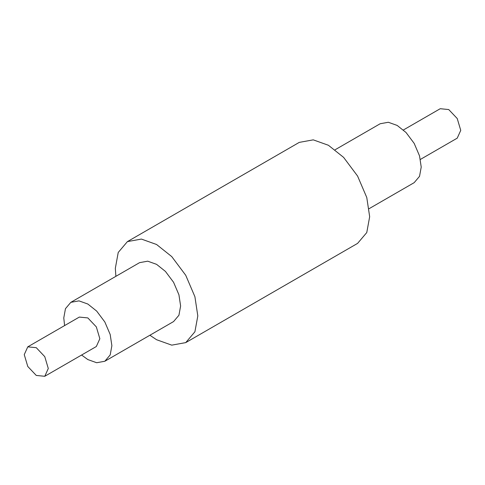 <?xml version="1.0" encoding="UTF-8"?>
<svg xmlns="http://www.w3.org/2000/svg" width="485" height="485" viewBox="0 0 485 485"><rect width="100%" height="100%" fill="white"/><g stroke="black" fill="none" stroke-linecap="round" stroke-linejoin="round"><path stroke-width="0.73" d="M36.272 347.684L44.772 356.657L48.288 368.503L44.772 376.287L36.272 375.445L27.772 366.472L24.25 354.626L27.772 346.848L36.272 347.684M27.772 346.848L79.328 317.081L87.827 317.917L96.327 326.89L99.849 338.736L96.327 346.52L44.772 376.287M64.596 325.58L63.777 317.917L65.469 308.666L70.822 302.343L78.976 300.87L87.827 304.028L96.679 311.091L104.833 321.979L110.186 334.486L111.877 345.684L110.186 354.929L104.833 361.252L96.679 362.731L87.827 359.567L81.595 355.026M70.822 302.343L139.565 262.658L147.719 261.179L156.57 264.343L165.421 271.4L173.575 282.294L178.935 294.801L180.62 305.999L178.935 315.244L173.575 321.567L104.833 361.252M115.879 276.329L115.333 268.302L118.231 252.449L127.416 241.609L141.39 239.075L156.57 244.495L171.751 256.601L185.731 275.274L194.909 296.717L197.807 315.917L194.909 331.776L185.731 342.616L171.751 345.144L156.57 339.724L149.889 335.238M127.416 241.609L299.269 142.384L313.249 139.856L328.43 145.276L343.61 157.382L357.584 176.055L366.769 197.498L369.667 216.698L366.769 232.551L357.584 243.391L185.731 342.616M335.111 149.762L380.167 123.748L388.321 122.268L397.173 125.433L406.024 132.49L414.178 143.384L419.531 155.891L421.222 167.083L419.531 176.334L414.178 182.657L369.121 208.671M403.405 129.974L440.228 108.713L448.728 109.555L457.228 118.528L460.75 130.374L457.228 138.152L420.404 159.419"/></g></svg>

